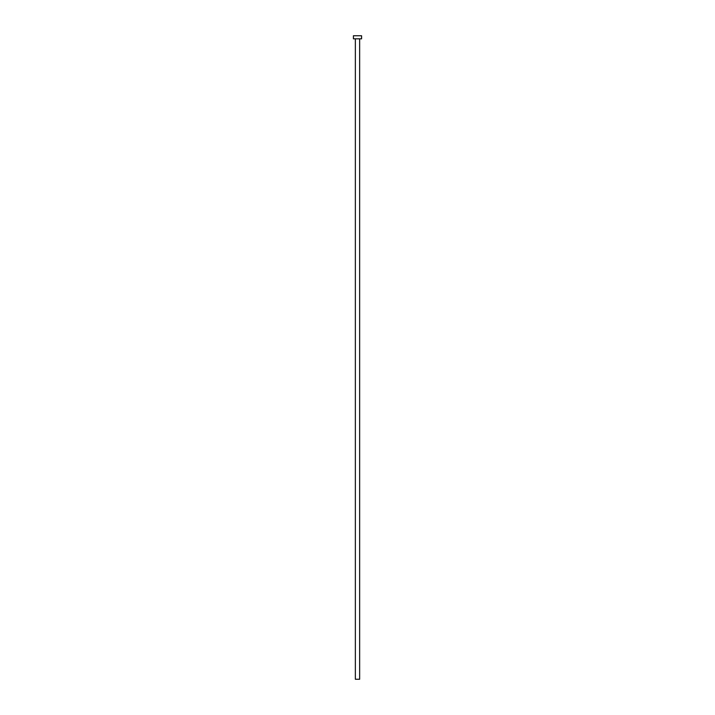 <?xml version="1.0" encoding="UTF-8"?>
<svg xmlns="http://www.w3.org/2000/svg" width="715" height="715" viewBox="0 0 715 715"><rect width="100%" height="100%" fill="white"/><g stroke="black" fill="none" stroke-linecap="round" stroke-linejoin="round"><path stroke-width="0.54" stroke-dasharray="3.58 2.68" d="M359.645 38.816L355.355 38.816L359.645 38.816M353.416 38.816L361.584 38.816M353.416 35.75L361.584 35.75M355.355 679.25L359.645 679.25"/><path stroke-width="1.07" d="M359.645 38.816L359.645 679.25L355.355 679.25L355.355 38.816M361.584 38.816L353.416 38.816L353.416 35.75L361.584 35.75L361.584 38.816"/></g></svg>
